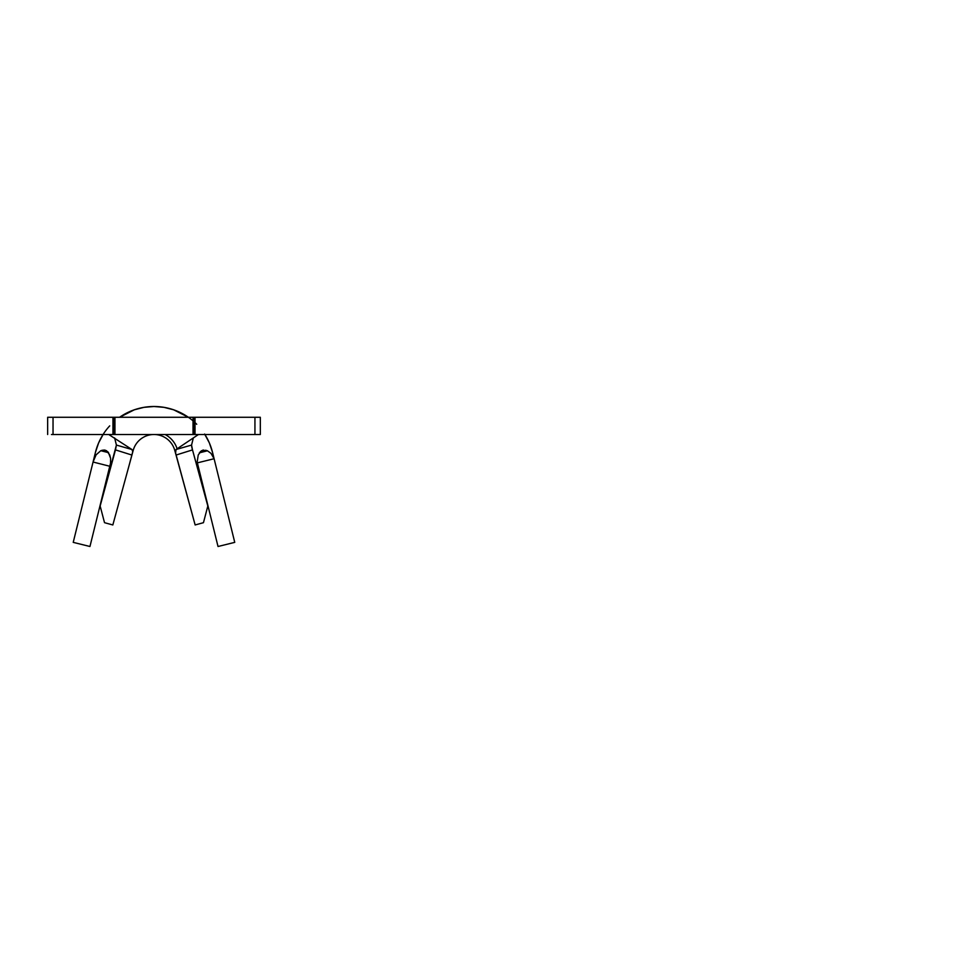 <?xml version="1.0" encoding="UTF-8"?>
<svg xmlns="http://www.w3.org/2000/svg" width="953" height="953" viewBox="0 0 953 953"><rect width="100%" height="100%" fill="white"/><g stroke="black" fill="none" stroke-linecap="round" stroke-linejoin="round"><path stroke-width="1.43" d="M51.462 417.271L47.65 417.271L47.65 434.508L47.65 417.271L53.034 417.271L53.034 434.508L53.034 417.271L112.942 417.271L112.942 434.508L53.034 434.508L114.956 434.508L114.956 417.271L254.939 417.271L254.939 434.508L254.939 417.271L260.324 417.271L260.324 434.508L195.031 434.508L195.031 417.271L254.939 417.271M115.492 449.828L100.148 506.019L104.52 522.685L112.835 524.96L131.931 455.057L115.48 449.899L131.931 455.057L112.835 524.96L104.52 522.685L100.148 506.019L116.409 445.075L131.943 449.518L108.761 434.508L131.943 449.518L132.741 451.651L131.931 455.057L133.206 450.364A21.538 21.538 0 0 1 153.981 434.508L153.981 434.508A21.538 21.538 0 0 0 153.981 434.508L153.993 434.508A21.538 21.538 0 0 1 174.756 450.364A21.538 21.538 0 0 0 153.993 434.508A21.538 21.538 0 0 1 174.756 450.364L175.971 454.784M192.494 449.899L191.565 445.075L176.031 449.518L198.212 434.675L176.031 449.518L175.555 453.247L176.043 455.046L192.494 449.899L176.043 455.057L195.139 524.96L175.233 451.639L176.031 449.518L191.565 445.075L193.34 437.927L191.565 445.075L191.827 447.41L207.825 506.019L203.454 522.685L195.139 524.96L203.454 522.685L207.825 506.019L192.47 449.792M115.706 434.508L192.268 434.508M193.018 417.271L193.018 434.508L193.233 417.271L193.018 434.508L254.939 434.508M255.344 434.508L153.85 434.508M53.034 434.508L51.462 434.508M53.034 417.271L114.956 417.271L114.741 434.508L114.956 417.271M115.706 417.271L192.268 417.271M255.344 417.271L260.324 417.271L260.324 434.508M193.018 434.508L114.956 434.508M114.741 434.508L113.3 434.508L113.3 417.271L114.741 417.271L114.741 434.508M112.942 434.508L113.3 417.271L112.942 434.508M194.674 434.508L195.031 417.271L195.031 434.508L193.233 434.508L193.233 417.271L194.674 417.271L194.674 434.508M115.48 449.899L116.409 445.075L114.634 437.927L116.409 445.075L131.943 449.518L132.741 451.651L129.548 463.766M198.212 434.675L199.213 434.508L198.212 434.508M133.206 450.364A21.538 21.538 0 0 1 153.147 434.52M174.756 450.364L175.912 454.557M122.77 488.603L112.835 524.96M104.449 450.03L102.138 450.292L107.76 451.71L102.138 450.292L100.78 450.709L108.535 452.651L100.78 450.709L104.449 450.03L106.557 450.745L109.726 454.926L110.596 458.31L110.5 467.006L109.488 471.818L110.5 467.006L110.596 458.31L108.344 452.377L105.247 450.185M207.456 450.793L210.994 453.366L214.103 458.727L212.531 452.353A60.301 60.301 0 0 0 204.907 434.508A60.301 60.301 0 0 1 212.531 452.353L234.748 542.364L214.103 458.727L197.378 462.86L218.023 546.498L234.748 542.364L218.023 546.498L197.378 462.86L214.103 458.727L210.994 453.366L207.456 450.793L205.836 450.292L207.456 450.793L199.308 452.842L207.456 450.793M196.723 424.264A60.301 60.301 0 0 0 119.59 417.271A60.301 60.301 0 0 1 188.372 417.271L173.649 409.802L163.952 407.336L153.981 406.502L144.01 407.336L134.325 409.802L119.59 417.271M109.726 425.86A60.301 60.301 0 0 0 95.443 452.353L93.06 462.026L96.098 454.819L100.78 450.709L96.098 454.819L93.06 462.026L109.762 466.255L110.87 461.74L89.951 546.498L73.226 542.364L93.06 462.026L73.226 542.364L89.951 546.498L109.762 466.255L93.06 462.026L95.443 452.353A60.301 60.301 0 0 1 103.067 434.508M198.486 471.818L197.104 462.419L198.248 454.938L201.417 450.745L205.836 450.292L200.213 451.71L205.836 450.292L201.417 450.745L198.248 454.938L197.104 462.419L198.486 471.818M110.572 463.575L109.762 466.255L110.572 463.575M95.443 452.353L98.635 442.871L103.353 434.056M204.621 434.056L209.338 442.871L212.531 452.353M177.103 448.792A24.23 24.23 0 0 0 165.083 434.508M202.739 450.173L203.513 450.03M108.618 417.271L106.974 417.271M201 417.271L199.356 417.271"/></g></svg>
